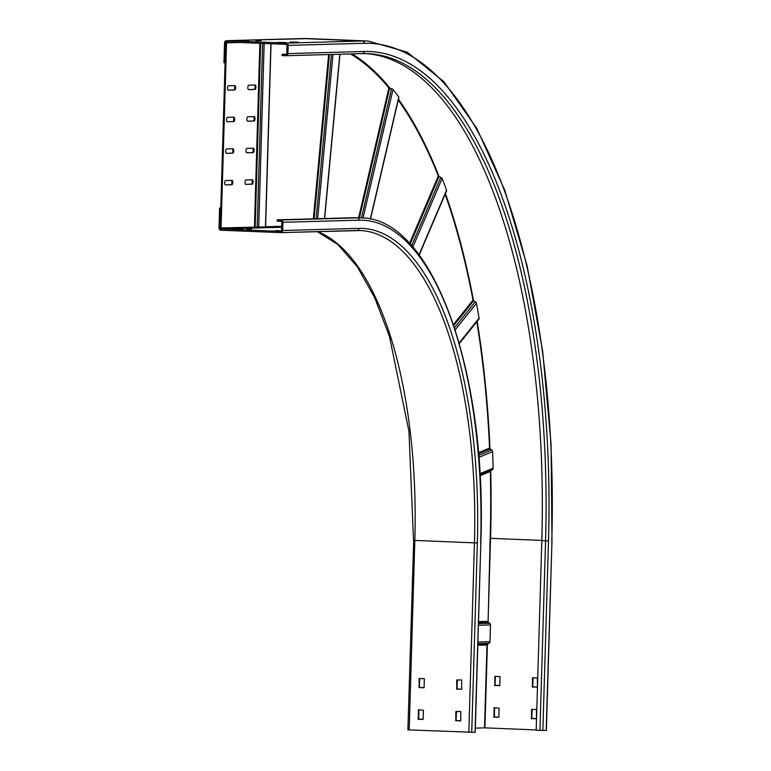 <?xml version="1.0" encoding="UTF-8"?>
<svg xmlns="http://www.w3.org/2000/svg" width="771" height="771" viewBox="0 0 771 771"><rect width="100%" height="100%" fill="white"/><g stroke="black" fill="none" stroke-linecap="round" stroke-linejoin="round"><path stroke-width="1.16" d="M282.119 54.327L282.08 55.589L285.839 55.743A2.217 2.024 -91.6 0 0 287.93 53.613L288.171 45.402A2.217 2.024 -91.6 0 0 286.214 43.109L226.607 40.68A2.217 2.024 -91.6 0 0 224.515 42.8L223.927 62.702L225.084 62.75L225.681 42.848A0.944 0.867 88.4 0 1 226.578 41.942L286.176 44.371A0.944 0.867 88.4 0 1 287.014 45.354L286.773 53.565A0.944 0.867 88.4 0 1 285.877 54.481L282.119 54.327L286.523 54.201M484.535 727.843L536.192 729.944M494.847 676.389L500.051 676.601L499.791 685.448L494.857 685.564L494.847 676.389L495.348 676.379L495.088 685.217L499.627 685.718M536.452 709.397L536.462 718.572L531.537 718.688L531.518 709.513L536.452 709.397M537.387 677.805L537.406 686.98L532.472 687.096L532.453 677.921L537.387 677.805M493.922 717.146L494.201 707.672L499.116 708.192L498.856 717.04L493.922 717.146L498.683 717.309M365.637 53.594A493.161 197.829 92.3 0 1 541.811 540.722L536.182 730.253L542.861 730.465L546.35 730.359L551.978 540.828L546.167 730.378M532.192 709.224L531.768 718.341L536.298 718.842M533.127 677.632L532.703 686.749L537.233 687.25M494.577 707.691L494.433 717.136M285.79 42.521L277.165 42.424L285.79 42.54M239.733 40.902L248.368 40.998L239.733 40.902M298.493 42.164L289.867 42.068L298.493 42.183M255.827 40.439L261.07 40.651L255.827 40.69M419.145 678.499L419.154 687.674L424.089 687.559L424.349 678.711L419.145 678.499L419.646 678.49L419.385 687.327L423.925 687.828M413.699 540.326L407.888 729.877L475.215 732.344L480.844 542.813L475.032 732.354M460.75 711.508L460.759 720.683L455.834 720.798L455.815 711.623L460.75 711.508M461.684 679.916L461.704 689.091L456.769 689.207L456.75 680.032L461.684 679.916M418.219 719.256L418.499 709.783L423.414 710.303L423.154 719.15L418.219 719.256L422.98 719.42M219.619 208.016L219.022 227.917A2.217 2.024 -91.6 0 0 220.988 230.211L280.586 232.64A2.217 2.024 -91.6 0 0 282.678 230.51L282.918 222.299A2.217 2.024 -91.6 0 0 280.962 220.005L277.203 219.851L277.165 221.113L280.923 221.267A0.944 0.867 88.4 0 1 281.762 222.25L281.521 230.462A0.944 0.867 88.4 0 1 280.625 231.377L221.026 228.948A0.944 0.867 88.4 0 1 220.178 227.965L220.776 208.064L219.619 208.016L220.776 207.977M456.49 711.334L456.066 720.451L460.595 720.952M457.425 679.743L457.001 688.86L461.53 689.361M418.875 709.802L418.73 719.247M277.203 219.851L353.417 217.721A328.774 131.889 -87.7 0 1 357.05 217.75L360.809 217.904A328.774 131.889 92.3 0 0 357.175 217.875L280.962 220.005M251.481 229.006L246.662 228.804L251.481 229.006M275.575 230.606L280.393 230.799L275.565 230.866M233.989 229.16L242.778 229.266L233.989 229.16M419.193 255.028L446.563 190.929A1.899 1.195 23.1 0 1 446.563 190.929A1.908 1.214 -156.6 0 0 446.554 190.244A503.588 202.021 -87.7 0 0 442.14 178.525A1.899 1.185 -157.7 0 0 440.839 177.359A503.588 391.167 21.4 0 0 439.47 176.819L438.969 176.617A0.944 0.598 -156.9 0 1 438.564 176.357A0.954 0.588 21.5 0 1 438.314 176.029A503.588 202.021 92.3 0 0 398.25 100.105M398.877 97.406A1.908 0.771 -166.7 0 0 398.896 97.358A1.908 0.771 -166.7 0 0 398.78 96.992A503.588 202.021 -87.7 0 0 393.008 89.542A1.899 0.732 -167.5 0 0 391.562 88.8A503.588 461.819 23.5 0 0 390.136 88.453L389.625 88.318L359.411 217.846M358.611 217.808L388.902 87.942L389.625 88.318M388.902 87.942A503.588 202.021 92.3 0 0 350.583 53.941M281.646 226.308L265.619 226.751M265.455 226.915L220.178 227.965L225.681 42.848L240.369 42.501M232.254 148.774A2.217 0.887 92.3 0 1 232.881 150.914A2.217 0.887 92.3 0 1 231.926 153.15L226.231 153.304M231.319 180.366A2.217 0.887 92.3 0 1 231.936 182.496A2.217 0.887 92.3 0 1 230.982 184.732L225.296 184.895M233.189 117.192A2.217 0.887 92.3 0 1 233.815 119.322A2.217 0.887 92.3 0 1 232.861 121.558L227.175 121.712M234.133 85.6A2.217 0.887 92.3 0 1 234.75 87.73A2.217 0.887 92.3 0 1 233.796 89.966L228.11 90.13M252.58 148.215A2.217 0.887 92.3 0 1 253.196 150.345A2.217 0.887 92.3 0 1 252.242 152.581L246.556 152.735M251.645 179.797A2.217 0.887 92.3 0 1 252.262 181.937A2.217 0.887 92.3 0 1 251.307 184.173L245.621 184.327M253.514 116.623A2.217 0.887 92.3 0 1 254.141 118.753A2.217 0.887 92.3 0 1 253.187 120.989L247.501 121.153M254.459 85.032A2.217 0.887 92.3 0 1 255.076 87.171A2.217 0.887 92.3 0 1 254.122 89.407L248.435 89.561M221.055 227.994L226.549 42.887M232.919 148.764A2.217 0.887 -87.7 0 1 232.948 148.764A2.217 0.887 -87.7 0 1 233.748 150.943A2.217 0.887 -87.7 0 1 232.794 153.178L226.443 153.362A2.217 0.887 -87.7 0 1 226.414 153.362A2.217 0.887 -87.7 0 1 225.614 151.174A2.217 0.887 -87.7 0 1 226.568 148.938L232.919 148.764M231.984 180.347A2.217 0.887 -87.7 0 1 232.004 180.347A2.217 0.887 -87.7 0 1 232.803 182.534A2.217 0.887 -87.7 0 1 231.849 184.77L225.498 184.944A2.217 0.887 -87.7 0 1 225.479 184.944A2.217 0.887 -87.7 0 1 224.679 182.766A2.217 0.887 -87.7 0 1 225.633 180.53L231.984 180.347M233.854 117.173A2.217 0.887 -87.7 0 1 233.883 117.173A2.217 0.887 -87.7 0 1 234.683 119.36A2.217 0.887 -87.7 0 1 233.729 121.596L227.378 121.77A2.217 0.887 -87.7 0 1 227.349 121.77A2.217 0.887 -87.7 0 1 226.549 119.582A2.217 0.887 -87.7 0 1 227.503 117.346L233.854 117.173M234.798 85.581A2.217 0.887 -87.7 0 1 234.818 85.581A2.217 0.887 -87.7 0 1 235.618 87.769A2.217 0.887 -87.7 0 1 234.663 90.005L228.312 90.178A2.217 0.887 -87.7 0 1 228.293 90.178A2.217 0.887 -87.7 0 1 227.493 87.99A2.217 0.887 -87.7 0 1 228.447 85.754L234.798 85.581M253.245 148.196A2.217 0.887 -87.7 0 1 253.264 148.196A2.217 0.887 -87.7 0 1 254.064 150.384A2.217 0.887 -87.7 0 1 253.11 152.619L246.759 152.793A2.217 0.887 -87.7 0 1 246.739 152.793A2.217 0.887 -87.7 0 1 245.939 150.605A2.217 0.887 -87.7 0 1 246.893 148.369L253.245 148.196M252.31 179.778A2.217 0.887 -87.7 0 1 252.329 179.778A2.217 0.887 -87.7 0 1 253.129 181.966A2.217 0.887 -87.7 0 1 252.175 184.202L245.824 184.385A2.217 0.887 -87.7 0 1 245.795 184.385A2.217 0.887 -87.7 0 1 245.005 182.197A2.217 0.887 -87.7 0 1 245.959 179.961L252.31 179.778M254.179 116.604A2.217 0.887 -87.7 0 1 254.208 116.604A2.217 0.887 -87.7 0 1 255.008 118.792A2.217 0.887 -87.7 0 1 254.054 121.028L247.703 121.201A2.217 0.887 -87.7 0 1 247.674 121.201A2.217 0.887 -87.7 0 1 246.874 119.013A2.217 0.887 -87.7 0 1 247.828 116.778L254.179 116.604M255.114 85.012A2.217 0.887 -87.7 0 1 255.143 85.012A2.217 0.887 -87.7 0 1 255.943 87.2A2.217 0.887 -87.7 0 1 254.989 89.436L248.638 89.619A2.217 0.887 -87.7 0 1 248.609 89.619A2.217 0.887 -87.7 0 1 247.809 87.431A2.217 0.887 -87.7 0 1 248.763 85.196L255.114 85.012M255.172 227.079L260.627 43.33M459.352 343.558L478.81 319.261A1.899 1.523 38.7 0 0 478.984 318.982A1.908 1.542 -140.8 0 0 479.07 318.144A503.588 202.021 -87.7 0 0 476.459 303.292A1.899 1.523 -142.4 0 0 475.322 301.808A503.588 292.113 23.3 0 0 474.03 301.124L473.567 300.873A504.542 202.397 92.3 0 0 445.436 193.579M453.811 325.526L473.567 300.873A0.944 0.761 -141.3 0 1 473.192 300.555A0.954 0.761 36.3 0 1 472.999 300.131A503.588 202.021 92.3 0 0 445.146 194.253M478.483 622.428L488.091 622.158L490.163 538.331A503.588 202.021 92.3 0 0 490.346 471.466L490.77 470.667A503.588 27.669 150.8 0 0 491.917 469.992L492.332 469.741A1.899 1.706 67.4 0 0 492.948 469.086A1.908 1.725 -111.4 0 0 493.151 468.151A503.588 202.021 92.3 0 0 492.592 451.623A1.899 1.706 -114.3 0 0 491.657 449.975A503.588 174.352 27.2 0 0 490.452 449.214L490.019 448.924A0.944 0.858 -112.6 0 1 489.691 448.577A0.954 0.858 63.4 0 1 489.556 448.105A503.588 202.021 92.3 0 0 476.806 321.777M488.091 622.158L489.672 623.238A1.899 1.735 88.4 0 1 490.491 624.915L489.99 641.674A1.899 1.735 88.4 0 1 489.074 643.284L487.455 644.219A0.944 0.867 -91.6 0 0 486.993 645.028L484.535 727.863L475.341 728.123M488.053 622.13L490.539 538.322L541.82 540.413M490.163 538.303L490.539 538.322A504.542 202.397 92.3 0 0 490.713 470.705M489.98 448.895A504.542 202.397 92.3 0 0 477.153 321.334M439.133 176.675A504.542 202.397 92.3 0 0 398.453 99.257M390.222 88.472A504.542 202.397 92.3 0 0 352.154 53.893M484.911 727.853L487.397 644.257M542.861 730.465L548.489 540.934A495.377 198.725 -87.7 0 0 364.143 51.484L287.93 53.613M288.171 45.402L364.384 43.272A503.588 202.021 92.3 0 1 551.785 540.837M541.811 540.722L548.489 540.934M362.303 53.613A493.161 197.829 -87.7 0 1 367.507 53.652A493.161 197.829 -87.7 0 1 545.569 540.876L539.951 730.407M226.607 40.68L302.82 38.55A505.805 202.908 -87.7 0 1 308.419 38.589L368.018 41.017A505.805 202.908 92.3 0 0 362.428 40.979A2.217 2.024 88.4 0 1 364.384 43.272M302.569 38.56A2.217 2.024 88.4 0 1 302.82 38.55L362.428 40.979L286.214 43.109M286.089 55.734L362.052 53.613A2.217 2.024 88.4 0 0 362.177 53.613L285.964 55.743M364.143 51.484A2.217 2.024 88.4 0 1 362.177 53.613L367.507 53.652M495.088 685.217L494.577 685.236M494.857 685.564L495.368 685.544M531.518 709.513L532.029 709.493M531.768 718.341L531.258 718.36M531.537 718.688L532.048 718.668M532.453 677.921L532.963 677.911M532.703 686.749L532.192 686.768M532.472 687.096L532.983 687.077M494.153 716.808L493.642 716.818M493.903 707.98L494.413 707.961M419.385 687.327L418.875 687.346M419.154 687.674L419.665 687.655M409.208 729.964L414.837 540.432L474.444 542.861L468.816 732.392M471.727 732.45L477.355 542.919A318.336 127.707 -87.7 0 0 358.891 228.38L282.678 230.51M282.918 222.299L359.132 220.169A326.557 131.003 92.3 0 1 480.661 542.823M357.04 230.51A316.129 126.82 -87.7 0 1 360.298 230.539A316.129 126.82 -87.7 0 1 474.444 542.861L477.355 542.919M358.891 228.38A2.217 2.024 88.4 0 1 356.8 230.51L280.846 232.63M317.218 231.618L337.949 244.58L357.349 266.833L374.716 297.741L389.413 336.31L408.967 431.413L413.516 540.336L414.837 540.432A316.129 126.82 92.3 0 0 317.469 231.618M221.026 228.948L281.617 227.252M353.417 217.721L357.175 217.875A2.217 2.024 88.4 0 1 359.132 220.169M455.815 711.623L456.326 711.604M456.066 720.451L455.555 720.471M455.834 720.798L456.345 720.779M456.75 680.032L457.261 680.022M457.001 688.86L456.49 688.879M456.769 689.207L457.28 689.187M418.451 718.919L417.94 718.929M418.2 710.091L418.711 710.072M438.969 176.617L410.162 244.089M409.536 243.424L438.314 176.029M411.637 245.727L440.839 177.359M393.008 89.542L363.035 218.039M370.302 219.118L398.78 96.992M361.445 217.933L391.562 88.8M332.976 54.433L317.671 218.723M324.495 218.53L339.809 54.24M316.129 218.762L331.434 54.471M329.429 54.529L314.115 218.819M313.344 218.839L328.658 54.548M259.875 43.301L254.43 227.069M262.641 43.407L257.186 227.127M258.709 227.146L264.164 43.475M270.891 43.745L265.455 226.953M231.926 153.15L232.794 153.178M230.982 184.732L231.849 184.77M232.861 121.558L233.729 121.596M233.796 89.966L234.663 90.005M252.242 152.581L253.11 152.619M251.307 184.173L252.175 184.202M253.187 120.989L254.054 121.028M254.122 89.407L254.989 89.436M442.14 178.525L412.851 247.115M419 254.777L446.554 190.244M454.543 327.752L475.322 301.808M453.464 324.514L472.999 300.131M476.459 303.292L455.208 329.815M459.179 342.97L479.07 318.144M478.425 452.741L489.556 448.105M490.019 448.924L478.512 453.733M478.646 455.401L491.657 449.975M479.919 473.673L493.151 468.151M492.592 451.623L478.81 457.376M480.005 475.158L490.77 470.667M492.332 469.741L479.986 474.888M490.346 471.466L480.034 475.765M487.696 621.33L478.502 621.59M477.808 645.279L486.993 645.028M487.455 644.219L477.827 644.489M477.856 643.602L489.074 643.284M489.99 641.674L477.904 642.012M478.396 625.252L490.491 624.915M489.672 623.238L478.444 623.546M308.419 38.589L226.481 40.67M368.018 41.017L407.233 52.158L443.923 81.716L476.825 128.41L504.87 190.504L527.094 265.744L542.678 351.354L551.082 444.192L551.978 540.828M280.711 232.64L360.298 230.539M360.809 217.904C432.271 217.287 487.359 371.073 480.844 542.813M398.896 97.358L370.485 219.157M339.963 54.24L324.658 218.53M271.045 43.754L265.61 226.944"/></g></svg>
